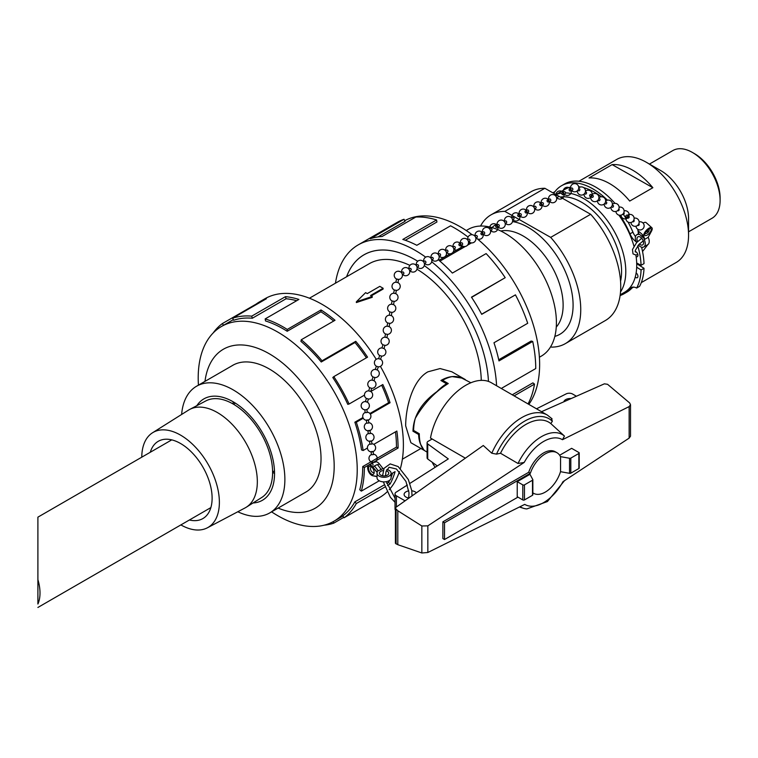 <?xml version="1.0" encoding="UTF-8"?>
<svg xmlns="http://www.w3.org/2000/svg" width="758" height="758" viewBox="0 0 758 758"><rect width="100%" height="100%" fill="white"/><g stroke="black" fill="none" stroke-linecap="round" stroke-linejoin="round"><path stroke-width="1.14" d="M646.072 231.541A1.052 0.881 -53.7 0 0 647.493 230.006M617.58 210.648L617.628 210.686A1.052 0.881 -53.7 0 0 618.822 208.952L618.879 208.99M622.593 214.325L622.64 214.362A1.052 0.881 -53.7 0 0 623.834 212.628L623.891 212.666M627.236 215.158A1.052 0.881 -53.7 0 0 626.174 216.959A1.052 0.881 -53.7 0 0 627.416 215.263A1.052 0.881 -53.7 0 0 627.236 215.158M637.611 225.363L637.668 225.401A1.052 0.881 -53.7 0 0 638.861 223.667L638.918 223.705M632.608 221.687L632.655 221.724A1.052 0.881 -53.7 0 0 633.849 219.991M626.174 216.959L627.652 218.039A1.052 0.881 -53.7 0 0 628.894 216.343A1.052 0.881 -53.7 0 0 628.714 216.248M577.757 190.4L578.553 190.789A1.052 0.786 -63.9 0 0 579.482 188.894L578.686 188.505M584.484 193.688L585.28 194.076A1.052 0.786 -63.9 0 0 586.209 192.191L585.403 191.793M591.249 194.834A1.052 0.786 -63.9 0 0 589.771 195.109A1.052 0.786 -63.9 0 0 590.833 196.246A1.052 0.786 -63.9 0 0 591.249 194.834M611.384 206.849L612.18 207.247A1.052 0.786 -63.9 0 0 613.108 205.352L612.303 204.954M604.657 203.561L605.452 203.949A1.052 0.786 -63.9 0 0 606.381 202.054L605.585 201.666M597.929 200.273L598.725 200.662A1.052 0.786 -63.9 0 0 599.654 198.767L598.858 198.378M590.018 196.398L592.007 197.374A1.052 0.786 -63.9 0 0 592.927 195.479L590.946 194.503M534.589 208.791L535.802 208.194A1.052 0.72 -116.4 0 0 534.864 206.299L533.66 206.906M540.359 205.551A1.052 0.72 -116.4 0 0 541.155 204.357A1.052 0.72 -116.4 0 0 539.734 204.205A1.052 0.72 -116.4 0 0 540.359 205.551M540.985 205.617L543.154 204.537A1.052 0.72 -116.4 0 0 542.216 202.651L540.047 203.731M547.712 201.903A1.052 0.72 -116.4 0 0 548.508 200.709A1.052 0.72 -116.4 0 0 547.077 200.557A1.052 0.72 -116.4 0 0 547.712 201.903M570.376 191.016L572.546 189.945A1.052 0.72 -116.4 0 0 571.608 188.05L569.438 189.13A1.052 0.72 -116.4 0 0 570.376 191.016A1.052 0.72 -116.4 0 0 569.438 189.13M563.023 194.673L565.193 193.593A1.052 0.72 -116.4 0 0 564.255 191.708L562.085 192.778A1.052 0.72 -116.4 0 0 563.023 194.673A1.052 0.72 -116.4 0 0 562.085 192.778M556.637 197.847L557.85 197.241A1.052 0.72 -116.4 0 0 556.912 195.356L555.699 195.952M548.328 201.969L550.498 200.889A1.052 0.72 -116.4 0 0 549.559 199.003L547.39 200.084M491.648 230.119A1.052 0.72 -116.4 0 0 490.786 228.205L489.573 228.802M497.125 226.367A1.052 0.72 -116.4 0 0 495.76 226.841A1.052 0.72 -116.4 0 0 497.125 226.367M498.991 226.471A1.052 0.72 -116.4 0 0 498.129 224.558L495.959 225.628M528.383 211.87A1.052 0.72 -116.4 0 0 527.521 209.957L525.351 211.027A1.052 0.72 -116.4 0 0 526.289 212.922A1.052 0.72 -116.4 0 0 525.351 211.027M521.03 215.518A1.052 0.72 -116.4 0 0 520.178 213.604L518.008 214.685A1.052 0.72 -116.4 0 0 518.946 216.57A1.052 0.72 -116.4 0 0 518.008 214.685M513.687 219.176A1.052 0.72 -116.4 0 0 512.825 217.252L511.612 217.859M506.335 222.824A1.052 0.72 -116.4 0 0 505.482 220.9L504.269 221.507M446.424 252.594L447.637 251.988A1.052 0.72 -116.4 0 0 446.699 250.102L445.486 250.699M453.777 248.937L454.99 248.34A1.052 0.72 -116.4 0 0 454.051 246.454L452.839 247.051M460.476 245.317A1.052 0.72 -116.4 0 0 459.225 243.877A1.052 0.72 -116.4 0 0 460.163 245.763A1.052 0.72 -116.4 0 0 460.476 245.317M482.202 234.819L484.371 233.739A1.052 0.72 -116.4 0 0 483.433 231.853L481.264 232.933A1.052 0.72 -116.4 0 0 482.202 234.819A1.052 0.72 -116.4 0 0 481.264 232.933M475.816 237.993L477.028 237.387A1.052 0.72 -116.4 0 0 476.09 235.501L474.878 236.108M468.463 241.641L469.676 241.044A1.052 0.72 -116.4 0 0 468.738 239.149L467.534 239.755M460.163 245.763L462.333 244.692A1.052 0.72 -116.4 0 0 461.395 242.806L459.225 243.877M402.337 274.491L403.55 273.884A1.052 0.72 -116.4 0 0 402.612 271.999L401.399 272.605M409.69 270.843L410.902 270.236A1.052 0.72 -116.4 0 0 409.964 268.351L408.751 268.948M439.081 256.242L440.294 255.636A1.052 0.72 -116.4 0 0 439.356 253.75L438.143 254.356M431.728 259.89L432.941 259.293A1.052 0.72 -116.4 0 0 432.003 257.398L430.79 258.004M424.385 263.538L425.598 262.941A1.052 0.72 -116.4 0 0 424.66 261.055L423.447 261.652M417.033 267.186L418.245 266.589A1.052 0.72 -116.4 0 0 417.307 264.703L416.095 265.3M396.519 278.972L398.547 279.399A4.093 4.093 0 0 0 400.101 271.62L398.111 271.212A4.093 4.093 0 0 0 396.519 278.982L395.903 282.213A4.093 4.093 0 0 0 394.312 289.982L394.349 289.992M387.528 334.373L386.921 337.604L384.846 337.196M391.933 312.381L391.327 315.612L389.299 315.195A4.093 4.093 0 0 0 387.698 322.965L389.773 323.363L389.091 326.594A4.093 4.093 0 0 1 387.565 334.373L385.528 333.975M389.091 326.594L387.054 326.196L387.708 322.955M396.339 290.39L395.733 293.621L393.705 293.204A4.093 4.093 0 0 0 392.104 300.973L394.179 301.381L393.497 304.602A4.093 4.093 0 0 1 391.971 312.381L389.906 311.955L389.252 315.205M398.585 279.389L397.931 282.63L395.903 282.213M396.377 290.38L394.312 289.973L393.667 293.213M393.497 304.602L391.46 304.214L392.113 300.964M391.498 304.204A4.093 4.093 0 0 0 389.906 311.964L389.934 311.983M384.941 345.373L384.95 345.364A4.093 4.093 0 0 0 387.272 337.793L385.746 337.301M367.422 402.214L365.422 401.598A4.093 4.093 0 0 0 363.973 409.585A4.093 4.093 0 0 0 367.422 402.214L368.407 399.049L367.933 398.869L366.389 398.424L365.413 401.598M368.246 399.021L368.397 399.049A4.093 4.093 0 0 0 370.728 391.479L368.72 390.863A4.093 4.093 0 0 0 366.389 398.424M371.553 388.286L369.705 387.698M373.884 380.715L374.045 380.743A4.093 4.093 0 0 1 371.714 388.314L370.738 391.479M374.869 377.541L374.045 380.743L372.026 380.128A4.093 4.093 0 0 0 369.696 387.689L368.72 390.863M386.883 337.585A4.093 4.093 0 0 1 384.95 345.373L382.932 344.748L381.966 347.913A4.093 4.093 0 0 0 379.625 355.483L378.649 358.648M383.813 348.509L381.966 347.913M381.482 356.071L381.634 356.108A4.093 4.093 0 0 0 383.965 348.538L384.95 345.364M380.507 359.245L381.644 356.108L379.625 355.483M378.176 366.806L378.327 366.844A4.093 4.093 0 0 0 380.658 359.273L378.649 358.657A4.093 4.093 0 0 0 376.319 366.218L375.343 369.392A4.093 4.093 0 0 0 373.012 376.953L372.036 380.128M377.2 369.98L378.327 366.844L376.319 366.218M373.012 376.953L375.021 377.579A4.093 4.093 0 0 0 377.351 370.008L375.352 369.392M374.594 461.992L372.585 462.153L374.594 461.992M373.135 451.531L373.495 454.582L371.486 454.734L371.05 451.844M373.031 451.474L371.022 451.635M371.572 441.014L371.932 444.065L369.923 444.216L369.487 441.317M366.881 409.453L367.232 412.504L365.223 412.655L364.797 409.765M368.341 419.913L366.332 420.074M368.445 419.97L368.805 423.021L366.787 423.182L366.36 420.283M369.904 430.44L367.895 430.591L369.904 430.44M369.98 430.279L370.368 433.538L368.35 433.699L367.895 430.591M371.467 440.957L369.459 441.109M638.028 229.409A5.856 2.369 131.8 0 0 637.923 230.574L637.952 230.678M638.132 231.379L638.454 234.468A7.021 4.055 60 0 0 636.777 234.781L638.662 233.691M637.923 230.574L637.933 230.584A5.856 2.369 -48.2 0 0 637.971 230.764L638.691 233.597L644.452 238.742L644.215 239.613A7.021 4.055 60 0 1 643.798 246.956L647.777 244.654A7.021 4.055 -120 0 0 648.185 237.32L651.283 231.531A5.856 2.369 131.8 0 0 651.842 227.732L646.081 222.587A5.856 2.369 131.8 0 0 643.087 223.089M642.85 237.311L642.121 234.468A5.856 2.369 -48.2 0 1 642.083 234.288L639.534 232.005A5.856 2.369 131.8 0 0 639.562 232.194L639.534 232.005M641.041 237.576A4.681 2.7 -120 0 0 641.296 238.571M642.793 241.148A4.681 2.7 -120 0 0 643.514 241.868M643.798 246.956A7.021 4.055 60 0 1 638.378 245.061M636.246 241.859A7.021 4.055 60 0 1 636.777 234.781M637.592 241.527A4.681 2.7 60 0 1 637.952 236.809A4.681 2.7 60 0 1 641.164 237.68A4.681 2.7 60 0 1 642.632 244.919A4.681 2.7 60 0 1 639.345 243.981M651.842 227.732A5.856 2.369 131.8 0 0 646.707 229.958A5.856 2.369 131.8 0 0 643.722 235.899L644.452 238.742M644.215 239.613L648.185 237.32M644.802 233.909A4.453 1.8 131.8 0 0 644.982 235.416A4.453 1.8 131.8 0 0 649.284 233.293A4.453 1.8 131.8 0 0 650.904 228.774A4.453 1.8 131.8 0 0 647.673 229.854A4.453 1.8 131.8 0 0 644.802 233.909M377.039 476.697L372.424 475.673A5.856 3.004 65 0 1 368.151 470.415A5.856 3.004 65 0 1 368.881 465.033A5.856 3.004 65 0 1 372.623 466.767L377.247 472.272M371.354 466.71A4.453 2.283 65 0 1 373.969 470.898A4.453 2.283 65 0 1 373.239 474.375A4.453 2.283 65 0 1 369.288 471.305A4.453 2.283 65 0 1 369.478 466.312A4.453 2.283 65 0 1 371.354 466.71M376.451 471.675L372.87 467.042A5.856 3.004 -115 0 0 372.642 466.757L376.451 471.675L381.179 469.458L377.598 464.825A5.856 3.004 -115 0 0 377.37 464.55L381.179 469.458L383.008 468.615L383.7 469.107M377.37 464.55L374.461 465.905A5.856 3.004 65 0 1 374.689 466.189L378.27 470.822M377.257 472.243L377.247 472.253A7.021 4.055 180 0 0 377.039 473.238L377.039 477.834A7.021 4.055 0 0 0 384.069 481.889A7.021 4.055 0 0 0 391.09 477.834L391.09 473.238A7.021 4.055 180 0 1 384.069 477.294A7.021 4.055 180 0 1 377.039 473.238M386.542 475.531A4.681 2.7 0 0 0 385.557 475.266M382.582 475.266A4.681 2.7 0 0 0 381.587 475.531M386.798 469.505A7.021 4.055 180 0 1 391.09 473.238M386.229 470.841A4.681 2.7 180 0 1 388.75 473.238A4.681 2.7 180 0 1 384.069 475.948A4.681 2.7 180 0 1 379.388 473.238A4.681 2.7 180 0 1 381.122 471.135A4.681 2.7 180 0 1 383.197 470.585M374.736 462.304L375.447 461.973A5.856 3.004 65 0 1 379.417 463.981L383.008 468.615M372.481 475.683A5.856 3.004 -115 0 0 372.87 475.768L375.712 476.157M480.553 226.045A74.341 42.922 60 0 1 491.004 214.865L530.998 191.774A74.341 42.922 60 0 1 544.85 188.287L557.215 195.308M557.784 195.63L590.672 214.287A74.341 42.922 60 0 1 605.348 320.539L565.345 343.63A74.341 42.922 60 0 1 551.502 347.117L550.696 346.662M590.672 214.287L550.678 237.377L504.856 211.378L544.85 188.287M491.004 214.865A74.341 42.922 60 0 1 504.856 211.378M500.792 231.001A56.499 32.622 60 0 1 551.426 265.821A56.499 32.622 60 0 1 556.268 327.086M492.037 227.589A63.52 36.678 60 0 1 497.106 223.856M512.503 221.592A63.52 36.678 60 0 1 567.676 277.371A63.52 36.678 60 0 1 554.847 336.381M550.678 237.377A74.341 42.922 60 0 1 565.345 343.63M171.753 439.867L37.9 517.155L37.9 604.022A39.103 22.579 -120 0 0 37.9 579.595L37.9 530.373M37.9 539.071L37.9 579.595M141.774 457.178A54.879 31.684 60 0 1 152.538 432.771A54.879 31.684 60 0 1 195.024 446.699A54.879 31.684 60 0 1 219.375 502.336A54.879 31.684 60 0 1 207.398 527.795A54.879 31.684 60 0 1 180.878 524.915M150.292 452.261A44.608 25.753 60 0 1 158.27 441.298A44.608 25.753 60 0 1 192.646 453.256A44.608 25.753 60 0 1 212.117 498.148A44.608 25.753 60 0 1 202.879 518.567A44.608 25.753 60 0 1 189.396 519.997M152.538 432.771L188.505 410.125A56.499 32.622 60 0 1 189.756 409.405A56.499 32.622 60 0 1 233.076 425.323A56.499 32.622 60 0 1 257.332 481.756A56.499 32.622 60 0 1 246.246 507.244A56.499 32.622 60 0 1 244.995 507.964L207.398 527.795M189.756 409.405L205.863 400.906A55.808 32.215 60 0 1 248.652 416.635A55.808 32.215 60 0 1 272.605 472.367A55.808 32.215 60 0 1 261.662 497.542L246.246 507.244M488.446 381.407A103.24 59.607 -120 0 0 424.272 265.594A103.268 59.617 60 0 1 488.465 381.416M346.596 276.765A103.268 59.617 60 0 1 363.935 254.83A103.268 59.617 60 0 1 417.724 261.226A103.24 59.607 -120 0 0 363.954 254.849A103.24 59.607 -120 0 0 346.624 276.755M424.613 450.612L410.883 442.71L405.672 425.854C405.672 408.05 412.219 380.497 427.91 371.818L440.104 368.559L451.834 371.78L465.317 379.559M424.139 450.366L420.671 444.377M419.278 434.078L418.624 434.476A40.951 23.65 120 0 0 420.614 444.406M418.624 434.476L412.977 431.217C413.423 415.99 421.42 402.782 436.959 391.611L436.968 391.725M446.576 384.543L446.557 383.766A40.951 23.65 120 0 0 436.959 391.611M446.557 383.766L440.91 380.507C449.276 375.561 457.339 375.201 465.09 379.426M481.264 380.364A92.94 53.657 -120 0 0 416.947 269.185M409.879 265.376A92.94 53.657 -120 0 0 369.099 263.775L309.435 298.216M383.122 288.258L370.567 295.506L372.225 296.463L356.364 301.798L365.612 292.645L367.26 293.602L379.815 286.353L383.122 288.258L383.122 289.044L371.249 295.895M372.225 296.463L372.225 297.316L356.364 302.556L356.364 301.798M466.246 230.536L468.112 229.456A73.147 42.23 60 0 1 524.479 249.05A73.147 42.23 60 0 1 556.41 322.671A73.147 42.23 60 0 1 541.259 356.156L539.393 357.236M237.804 511.754A73.147 42.23 -120 0 0 269.725 512.929A73.147 42.23 -120 0 0 284.875 479.444A73.147 42.23 -120 0 0 252.945 405.833A73.147 42.23 -120 0 0 196.568 386.229A73.147 42.23 -120 0 0 181.626 414.455M233.142 401.787L233.142 401.787A58.537 33.797 60 0 0 233.189 404.042M274.538 473.485A58.537 33.797 60 0 1 272.605 472.31M196.834 405.672A58.537 33.797 60 0 1 203.874 398.888A58.537 33.797 60 0 1 262.42 432.685A58.537 33.797 60 0 1 262.42 500.28A58.537 33.797 60 0 1 253.011 502.98M404.734 220.692A112.44 64.923 60 0 1 472.149 234.724M476.119 237.841A112.44 64.923 60 0 1 528.847 404.384M528.051 403.929A114.742 66.24 -120 0 0 534.513 384.116L514.123 395.884M501.995 388.882A114.742 66.24 -120 0 0 502.004 388.039L535.745 368.559A114.742 66.24 -120 0 0 532.713 341.441L498.972 360.922A114.742 66.24 -120 0 0 493.97 342.758L527.71 323.278A114.742 66.24 -120 0 0 515.44 294.853L481.7 314.333A114.742 66.24 -120 0 0 471.457 297.164L505.198 277.684A114.742 66.24 -120 0 0 486.124 253.589L452.384 273.07A114.742 66.24 -120 0 0 438.92 260.288L450.091 253.845M453.132 252.082L463.1 246.331M461.376 245.166A4.093 4.093 0 0 0 468.472 243.233L469.865 242.427M468.074 237.102A114.742 66.24 -120 0 0 450.565 225.818L416.824 245.298A114.742 66.24 -120 0 0 402.811 239.443L436.561 219.962A114.742 66.24 -120 0 0 415.81 217.044L382.07 236.524A114.742 66.24 -120 0 0 370.283 238.751L404.023 219.27A114.742 66.24 -120 0 0 397.239 222.35L358.202 244.891A114.742 66.24 60 0 1 425.683 257.151M335.462 283.198A114.742 66.24 60 0 1 358.202 244.891M431.681 261.747A114.742 66.24 60 0 1 496.575 385.746M404.023 219.27L405.037 221.317L378.034 236.903M436.561 219.962L436.921 221.999L405.284 240.267M471.495 242.892L467.496 245.204M465.308 246.464L439.915 261.131M505.198 277.684L471.599 297.373M515.44 294.853L481.633 314.21M532.713 341.441L531.15 341.043L498.717 359.766M534.513 384.116L532.912 382.866L512.247 394.804M304.934 492.605A73.175 42.249 -120 0 0 305.862 492.094A73.175 42.249 -120 0 0 305.872 407.596A73.175 42.249 -120 0 0 232.697 365.347A73.175 42.249 -120 0 0 231.777 365.906M271.591 511.858A112.44 64.923 -120 0 0 333.937 521.229A112.44 64.923 -120 0 0 333.937 391.393A112.44 64.923 -120 0 0 221.488 326.471A112.44 64.923 -120 0 0 198.198 377.948A112.44 64.923 -120 0 0 198.435 385.149M278.129 508.078A91.794 52.994 -120 0 0 334.117 462.74A91.794 52.994 -120 0 0 272.236 355.559A91.794 52.994 -120 0 0 204.982 381.378M213.159 332.98A114.742 66.24 60 0 1 222.388 323.562L256.138 304.081A114.742 66.24 60 0 1 259.596 301.826A114.742 66.24 60 0 1 266.38 298.737L232.64 318.218A114.742 66.24 60 0 1 251.713 316.152L285.453 296.662A114.742 66.24 60 0 1 298.908 299.429L265.167 318.91A114.742 66.24 60 0 1 287.263 329.436L321.013 309.956A114.742 66.24 60 0 1 335.017 320.274L301.277 339.755A114.742 66.24 60 0 1 322.027 360.799L355.767 341.318A114.742 66.24 60 0 1 367.554 357.151L333.804 376.631A114.742 66.24 60 0 1 349.097 404.014L364.465 395.136M370.766 391.498L382.837 384.533A114.742 66.24 60 0 1 390.067 402.744L370.349 414.124M363.253 418.226L356.317 422.225A114.742 66.24 60 0 1 363.12 450.527L367.422 448.044M373.798 444.368L396.86 431.046A114.742 66.24 60 0 1 398.102 448.025L374.461 461.679M372.671 462.712L364.352 467.515A114.742 66.24 60 0 1 361.32 491.137L379.256 480.78M391.09 473.949L395.07 471.656A114.742 66.24 60 0 1 390.067 484.04L387.461 485.537M384.846 487.053L356.317 503.52A114.742 66.24 60 0 1 344.056 517.78L377.797 498.3A114.742 66.24 60 0 1 374.338 500.555A114.742 66.24 60 0 1 370.653 502.421M343.791 517.354L333.804 523.115A114.742 66.24 60 0 1 324.13 525.19M374.338 500.555L379.635 497.494A114.742 66.24 -120 0 0 387.025 491.942M389.224 489.696A114.742 66.24 -120 0 0 399.428 471.609M400.413 468.406A114.742 66.24 -120 0 0 380.412 366.37M376.224 359.33A114.742 66.24 -120 0 0 264.893 298.766L259.596 301.826M356.317 503.52L354.858 501.862A112.44 64.923 60 0 1 342.834 515.838L344.056 517.78M354.858 501.862L384.135 484.959M386.779 483.433L388.598 482.382A112.44 64.923 -120 0 0 389.707 480.25M391.09 477.189A112.44 64.923 -120 0 0 392.635 473.049M364.352 467.515L362.731 466.577A112.44 64.923 60 0 1 359.756 489.725L361.32 491.137M362.731 466.577L396.472 447.097A112.44 64.923 -120 0 0 395.458 431.861M356.317 422.225L354.858 422.197A112.44 64.923 60 0 1 361.528 449.93L363.12 450.527M354.858 422.197L362.94 417.525M369.904 413.508L388.598 402.716A112.44 64.923 -120 0 0 381.672 385.206M333.804 376.631L332.8 377.512A112.44 64.923 60 0 1 347.78 404.346L349.097 404.014M366.398 357.814A112.44 64.923 -120 0 0 354.99 342.512L355.767 341.318M301.277 339.755L300.917 341.375A112.44 64.923 60 0 1 321.25 361.992L354.99 342.512M333.662 321.06A112.44 64.923 -120 0 0 320.928 311.784L321.013 309.956M265.167 318.91L265.527 320.947A112.44 64.923 60 0 1 287.187 331.265L320.928 311.784M296.7 300.708A112.44 64.923 -120 0 0 286.079 298.756L285.453 296.662M232.64 318.218L233.654 320.264A112.44 64.923 60 0 1 252.338 318.237L286.079 298.756M470.898 382.762L461.726 378.062L452.261 376.612A40.979 23.659 -60 0 0 442.596 380.279L448.253 383.539C434.884 391.829 423.893 403.436 415.28 418.35A40.979 23.659 -60 0 0 413.622 430.459L419.278 433.728C419.364 442.805 421.372 448.584 425.276 451.048L427.086 452.09M563.857 401.797A6.443 3.714 180 0 1 571.172 398.556M411.793 490.796A6.443 3.714 180 0 1 415.09 491.809A6.443 3.714 180 0 1 416.36 492.852M409.007 498.053A6.443 3.714 180 0 1 404.099 494.443A6.443 3.714 180 0 1 408.799 490.862M442.596 381.482L442.596 380.279M444.529 539.516L442.871 538.568L442.871 521.836L444.529 522.793L444.529 539.516L517.941 497.134M536.512 408.808L566.368 393.79A4.681 2.7 180 0 1 572.555 394.008L576.412 396.235M409.936 483.377L448.319 458.912L427.72 443.932A3.515 2.028 180 0 1 427.086 442.767A3.515 2.028 180 0 1 428.109 441.336L432.145 439.005M405.066 500.839L396.396 495.836A4.681 2.7 180 0 1 395.022 493.922A4.681 2.7 180 0 1 396.121 492.188L407.368 485.016M395.022 493.922L395.022 508.978A4.681 2.7 0 0 0 395.411 510.058M437.29 465.943L427.72 458.988L427.72 443.932M427.086 442.767L427.086 457.823A3.515 2.028 0 0 0 427.72 458.988M532.846 492.823A23.413 13.521 120 0 0 533.547 493.278A23.413 13.521 120 0 0 560.55 471.495L560.55 456.847A23.413 13.521 120 0 0 556.959 452.725A23.413 13.521 120 0 0 530.363 473.238L444.529 522.793M442.871 521.836L528.714 472.281L530.363 473.238M528.714 472.281A23.413 13.521 -60 0 1 555.311 451.768L556.959 452.725M532.846 494.803L532.846 479.748A1.175 0.673 180 0 0 532.76 479.501L529.956 474.309L517.221 481.662L517.221 496.717L522.793 499.939A1.175 0.673 0 0 0 524.451 499.939L532.504 495.287A1.175 0.673 0 0 0 532.846 494.803A1.175 0.673 0 0 0 532.76 494.557M559.65 455.245L571.636 448.329L578.866 452.507A1.175 0.673 180 0 1 579.207 452.981A1.175 0.673 180 0 1 578.866 453.464L570.812 458.116A1.175 0.673 180 0 1 569.542 458.258L560.446 456.629M560.494 471.684L569.542 473.324A1.175 0.673 0 0 0 570.812 473.172L578.866 468.52A1.175 0.673 0 0 0 579.207 468.037L579.207 452.981M569.542 458.258L569.542 473.324M532.846 479.748A1.175 0.673 180 0 1 532.504 480.231L524.451 484.883A1.175 0.673 180 0 1 522.793 484.883L517.221 481.662M552.07 418.814L547.361 415.071L491.392 382.762A51.222 29.571 120 0 0 455.804 392.663A51.222 29.571 120 0 0 430.497 438.048L465.355 458.173M541.515 411.698L604.372 383.832L607.546 384.297L629.661 402.953L630.514 404.715L629.14 406.601L562.464 439.706L564.454 436.068L550.81 423.589L552.355 421.259L551.331 418.217M395.411 508.324L395.998 507.263L483.272 445.496L491.79 453.218L496.481 454.137L500.517 453.256L518.017 463.498L524.204 462.437L427.844 525.853L421.846 525.976L397.808 510.769L395.411 508.324L395.411 543.268L397.808 544.699L421.846 552.98L427.844 552.497L524.735 504.383A37.436 21.612 120 0 0 562.995 481.662L629.14 438.124L630.514 436.182L630.514 404.715M421.846 552.98L421.846 525.976M397.808 544.699L397.808 510.769M550.81 423.589A45.774 26.426 120 0 0 500.517 453.256M432.24 462.276A51.222 29.571 120 0 0 435.244 467.241M520.026 506.714A41.823 24.142 120 0 0 523.361 508.267A41.823 24.142 120 0 0 526.819 508.931L547.418 501.55L564.502 480.667M564.454 436.068A41.823 24.142 120 0 0 518.017 463.498M223.496 325.315L222.388 323.562M252.338 318.237L251.713 316.152M287.187 331.265L287.263 329.436M321.25 361.992L322.027 360.799M388.598 402.716L390.067 402.744M396.472 447.097L398.102 448.025M388.598 482.382L390.067 484.04M333.804 523.115L333.103 521.693M414.19 430.79L412.977 431.217M612.132 164.609A59.475 34.337 60 0 1 652.856 187.709L629.718 201.069A59.475 34.337 -120 0 0 589.004 177.969L612.132 164.609L652.856 187.709M688.558 231.806L711.999 218.276A39.103 22.579 -120 0 0 720.1 200.368L720.1 197.942A36.128 20.864 -120 0 0 694.555 153.694L692.452 152.472A39.103 22.579 -120 0 0 672.896 150.539L649.454 164.069M720.1 200.368A39.103 22.579 -120 0 0 692.452 152.472M641.287 282.62L676.24 262.439A59.475 34.337 -120 0 0 688.558 235.217L688.558 218.579A39.103 22.579 -120 0 0 660.91 170.683L646.498 162.373A59.475 34.337 -120 0 0 616.766 159.426L578.96 181.247M688.558 235.217A59.475 34.337 -120 0 0 646.498 162.373M639.629 265.537A59.475 34.337 -120 0 0 639.657 264.551M620.215 294.786L624.403 292.37A59.475 34.337 -120 0 0 635.886 255.001M635.346 251.997A59.475 34.337 -120 0 0 635.176 251.201M633.944 246.179A59.475 34.337 -120 0 0 618.822 215.054M601.359 196.777A59.475 34.337 -120 0 0 583.755 187.662M580.628 186.98A59.475 34.337 -120 0 0 578.638 186.705M570.603 187.141A59.475 34.337 -120 0 0 564.928 189.348L555.908 194.56M620.518 291.944A59.475 34.337 -120 0 0 614.321 231.503A59.475 34.337 -120 0 0 565.525 192.883M561.83 193.072A59.475 34.337 -120 0 0 556.04 194.635M620.556 281.265A56.499 32.622 -120 0 0 604.77 224.141A56.499 32.622 -120 0 0 560.314 197.061M644.016 268.294L641.079 269.981A65.681 37.919 60 0 1 636.654 288.049L639.581 286.353A65.681 37.919 -120 0 0 644.016 268.294L636.701 263.699M636.654 288.049A11.711 6.756 -120 0 0 631.12 287.642A11.711 6.756 -120 0 0 629.993 288.618A62.402 36.033 60 0 1 623.976 293.791L626.913 292.105A62.402 36.033 -120 0 0 632.759 287.121M635.498 236.61A11.711 6.756 60 0 1 632.921 232.166A62.402 36.033 -120 0 0 628.05 222.075M625.937 218.399A62.402 36.033 -120 0 0 623.446 214.448M614.984 203.352A62.402 36.033 -120 0 0 564.502 184.014L561.574 185.71A62.402 36.033 60 0 1 607.433 200.159M636.682 262.988L641.079 265.3L644.016 263.604A65.681 37.919 -120 0 0 641.552 247.146M553.094 192.968A65.681 37.919 60 0 1 553.302 192.598L554.979 191.632M623.976 293.791A62.402 36.033 60 0 1 620.11 295.535M641.079 269.981L636.682 267.223M635.232 251.476A2.928 1.687 60 0 1 637.63 253.892A2.928 1.687 60 0 1 637.326 256.649A2.928 1.687 60 0 1 636.123 256.64M636.748 242.408A65.681 37.919 60 0 0 636.654 242.124L637.459 241.65M637.791 245.791A65.681 37.919 60 0 1 641.079 265.3M636.654 242.124A11.711 6.756 60 0 1 629.993 233.862L632.921 232.166M553.302 192.598A2.928 1.687 60 0 0 554.231 192.523A2.928 1.687 60 0 0 554.562 192.21A62.402 36.033 60 0 1 561.574 185.71M619.902 215.225A62.402 36.033 60 0 1 629.993 233.862M636.133 272.927A2.928 1.687 60 0 1 637.819 275.505A2.928 1.687 60 0 1 637.326 277.684A2.928 1.687 60 0 1 635.242 277.068M637.971 230.764L639.562 232.194M642.121 234.468L643.722 235.899M372.87 467.042L374.689 466.189M377.598 464.825L379.417 463.981M396.396 506.979L396.396 495.836M522.793 499.939L522.793 484.883M578.866 453.464L578.866 468.52M570.812 458.116L570.812 473.172M524.451 499.939L524.451 484.883M532.504 495.287L532.504 480.231M629.14 438.124L629.14 406.601M427.844 552.497L427.844 525.853M396.093 543.998L396.093 509.509M547.361 415.071A51.222 29.571 120 0 0 491.79 453.218M552.355 421.259A48.882 28.226 120 0 0 496.481 454.137M562.464 439.706A37.436 21.612 120 0 0 524.204 462.437M632.523 287.159L629.993 288.618M613.62 211.311A4.093 4.093 0 0 0 619.049 206.744A4.093 4.093 0 0 0 612.379 204.309A4.093 4.093 0 0 1 618.755 205.797A4.093 4.093 0 0 1 615.79 211.482A4.093 4.093 0 0 1 610.92 207.304A4.093 4.093 0 0 0 613.62 211.311M615.932 211.444A4.093 4.093 0 0 0 624.033 211.975A4.093 4.093 0 0 0 619.096 207.142M620.944 215.13A4.093 4.093 0 0 0 629.036 215.651A4.093 4.093 0 0 0 624.109 210.819M644.887 233.616A4.093 4.093 0 0 0 649.113 228.888M635.971 226.159A4.093 4.093 0 0 0 644.063 226.689A4.093 4.093 0 0 0 639.136 221.857M630.959 222.482A4.093 4.093 0 0 0 639.06 223.004A4.093 4.093 0 0 0 634.124 218.171M626.222 216.996A4.093 4.093 0 0 0 628.572 222.321A4.093 4.093 0 0 0 633.878 219.915A4.093 4.093 0 0 0 627.472 215.3M628.894 216.343L627.416 215.263M571.589 190.419A4.093 4.093 0 0 0 578.259 189.68A4.093 4.093 0 0 0 575.275 183.663A4.093 4.093 0 0 0 570.651 188.534A4.093 4.093 0 0 1 574.858 183.616A4.093 4.093 0 0 1 578.581 188.903A4.093 4.093 0 0 1 571.589 190.419M577.293 190.855A4.093 4.093 0 0 0 582.163 195.024A4.093 4.093 0 0 0 585.138 189.348A4.093 4.093 0 0 0 578.761 187.861M584.02 194.143A4.093 4.093 0 0 0 588.89 198.321A4.093 4.093 0 0 0 591.856 192.636A4.093 4.093 0 0 0 585.479 191.149M604.192 204.016A4.093 4.093 0 0 0 609.062 208.185A4.093 4.093 0 0 0 612.038 202.509A4.093 4.093 0 0 0 605.661 201.022M597.465 200.728A4.093 4.093 0 0 0 602.335 204.897A4.093 4.093 0 0 0 605.31 199.221A4.093 4.093 0 0 0 598.934 197.734M590.814 196.786A4.093 4.093 0 0 0 595.286 201.656A4.093 4.093 0 0 0 598.583 195.924A4.093 4.093 0 0 0 591.742 194.901M532.694 206.1A4.093 4.093 0 0 0 526.564 210.43A4.093 4.093 0 0 1 534.381 208.08A4.093 4.093 0 0 1 527.502 212.316A4.093 4.093 0 0 0 533.717 212.24A4.093 4.093 0 0 0 532.694 206.1M534.845 208.668A4.093 4.093 0 0 0 541.847 207.152A4.093 4.093 0 0 0 538.123 201.865A4.093 4.093 0 0 0 533.907 206.782M542.197 205.02A4.093 4.093 0 0 0 549.19 203.504A4.093 4.093 0 0 0 545.466 198.217A4.093 4.093 0 0 0 541.259 203.135M564.236 194.067A4.093 4.093 0 0 0 571.238 192.551A4.093 4.093 0 0 0 567.505 187.273A4.093 4.093 0 0 0 563.298 192.181M556.893 197.715A4.093 4.093 0 0 0 563.886 196.208A4.093 4.093 0 0 0 560.162 190.921A4.093 4.093 0 0 0 555.955 195.829M549.541 201.372A4.093 4.093 0 0 0 556.543 199.856A4.093 4.093 0 0 0 552.809 194.569A4.093 4.093 0 0 0 548.602 199.477M483.414 234.213A4.093 4.093 0 0 0 490.094 233.473A4.093 4.093 0 0 0 487.1 227.457A4.093 4.093 0 0 0 482.476 232.327A4.093 4.093 0 0 1 486.475 227.409A4.093 4.093 0 0 1 487.565 235.463A4.093 4.093 0 0 1 483.414 234.213M491.724 230.091L490.511 230.688M490.767 230.565A4.093 4.093 0 0 0 497.646 226.329A4.093 4.093 0 0 0 489.829 228.679M499.067 226.443L496.897 227.514M498.11 226.917A4.093 4.093 0 0 0 504.989 222.681A4.093 4.093 0 0 0 497.172 225.031M528.459 211.842L526.289 212.922M520.149 215.964A4.093 4.093 0 0 0 527.037 211.738A4.093 4.093 0 0 0 519.211 214.078M521.116 215.49L518.946 216.57M512.806 219.621A4.093 4.093 0 0 0 519.685 215.386A4.093 4.093 0 0 0 511.868 217.726M513.763 219.138L512.55 219.744M505.463 223.269A4.093 4.093 0 0 0 512.342 219.034A4.093 4.093 0 0 0 504.525 221.383M506.42 222.795L505.207 223.392M438.389 252.632A4.093 4.093 0 0 0 438.399 254.224A4.093 4.093 0 0 1 442.208 249.316A4.093 4.093 0 0 1 443.657 257.313A4.093 4.093 0 0 1 439.337 256.119A4.093 4.093 0 0 0 445.723 255.825A4.093 4.093 0 0 0 444.046 249.647A4.093 4.093 0 0 0 438.389 252.632M446.68 252.461A4.093 4.093 0 0 0 453.777 250.538A4.093 4.093 0 0 0 449.74 245.658A4.093 4.093 0 0 0 445.742 250.576M454.023 248.814A4.093 4.093 0 0 0 461.129 246.89A4.093 4.093 0 0 0 457.083 242.01A4.093 4.093 0 0 0 453.085 246.928M476.071 237.87A4.093 4.093 0 0 0 483.168 235.937A4.093 4.093 0 0 0 479.122 231.067A4.093 4.093 0 0 0 475.133 235.975M468.719 241.518A4.093 4.093 0 0 0 475.825 239.585A4.093 4.093 0 0 0 471.779 234.715A4.093 4.093 0 0 0 467.781 239.632M468.472 243.233A4.093 4.093 0 0 0 464.427 238.363A4.093 4.093 0 0 0 460.438 243.28M394.245 274.889A4.093 4.093 0 0 0 399.997 279.048A4.093 4.093 0 0 0 400.726 271.989A4.093 4.093 0 0 0 394.245 274.889M402.593 274.368A4.093 4.093 0 0 0 409.746 272.084A4.093 4.093 0 0 0 405.473 267.565A4.093 4.093 0 0 0 401.655 272.473M409.945 270.71A4.093 4.093 0 0 0 417.099 268.427A4.093 4.093 0 0 0 412.816 263.917A4.093 4.093 0 0 0 409.007 268.825M431.984 259.767A4.093 4.093 0 0 0 439.138 257.483A4.093 4.093 0 0 0 434.865 252.964A4.093 4.093 0 0 0 431.046 257.881M424.641 263.414A4.093 4.093 0 0 0 431.795 261.131A4.093 4.093 0 0 0 427.512 256.611A4.093 4.093 0 0 0 423.703 261.529M417.288 267.062A4.093 4.093 0 0 0 424.442 264.779A4.093 4.093 0 0 0 420.169 260.269A4.093 4.093 0 0 0 416.35 265.177M384.893 337.187A4.093 4.093 0 0 0 382.932 344.748A4.093 4.093 0 0 1 384.893 337.187L385.5 333.946A4.093 4.093 0 0 1 387.092 326.186M389.773 323.372A4.093 4.093 0 0 0 391.289 315.593M396.377 290.39A4.093 4.093 0 0 0 397.903 282.611M394.179 301.39A4.093 4.093 0 0 0 395.695 293.602M371.193 466.596A4.093 4.093 0 0 0 374.12 472.878M372.585 462.153L373.05 465.26M371.448 454.525A4.093 4.093 0 0 0 369.658 460.551A4.093 4.093 0 0 0 376.963 456.979A4.093 4.093 0 0 0 373.533 454.222M369.885 444.008A4.093 4.093 0 0 0 368.094 450.034A4.093 4.093 0 0 0 375.399 446.462A4.093 4.093 0 0 0 371.97 443.695M368.085 408.657A4.093 4.093 0 0 0 366.408 401.759A4.093 4.093 0 0 0 361.272 406.658A4.093 4.093 0 0 0 368.085 408.657M365.195 412.447A4.093 4.093 0 0 0 363.404 418.473A4.093 4.093 0 0 0 370.7 414.901A4.093 4.093 0 0 0 367.279 412.134M366.758 422.964A4.093 4.093 0 0 0 364.968 428.99A4.093 4.093 0 0 0 372.263 425.418A4.093 4.093 0 0 0 368.843 422.661M368.322 433.491A4.093 4.093 0 0 0 366.531 439.507A4.093 4.093 0 0 0 373.827 435.945A4.093 4.093 0 0 0 370.406 433.178M368.881 465.033L372.746 463.233M641.77 238.296L636.682 242.475L632.475 249.524L633.006 253.883L635.791 255.001L637.848 254.555M642.547 251.533L647.853 244.607M643.258 240.873L638.966 244.389L635.346 250.311L635.28 251.969L636.208 251.959M642.557 247.279L641.789 248.122M385.557 475.806L385.955 471.789L389.034 467.25L396.453 469.003L405.956 481.453L409.007 492.766L408.723 498.006M382.582 475.806L384.069 468.302L390.18 463.905L398.177 466.577L408.335 479.52L411.784 490.72L412.001 495.931M395.022 502.298L390.351 497.248L383.311 481.861M386.315 481.671L395.022 498.205M235.378 403.142L233.502 404.222M274.481 470.87L272.605 471.959M210.857 507.604L37.9 607.461M365.053 254.214L363.954 254.849M420.898 448.499L402.375 459.196M233.635 364.835L196.568 386.229M306.782 491.535L269.725 512.929M333.937 521.229L342.957 516.018M221.488 326.471L233.341 319.63M533.547 493.278L532.846 492.88M523.361 508.267L519.42 507.017M633.527 287.102L632.02 287.964"/></g></svg>
